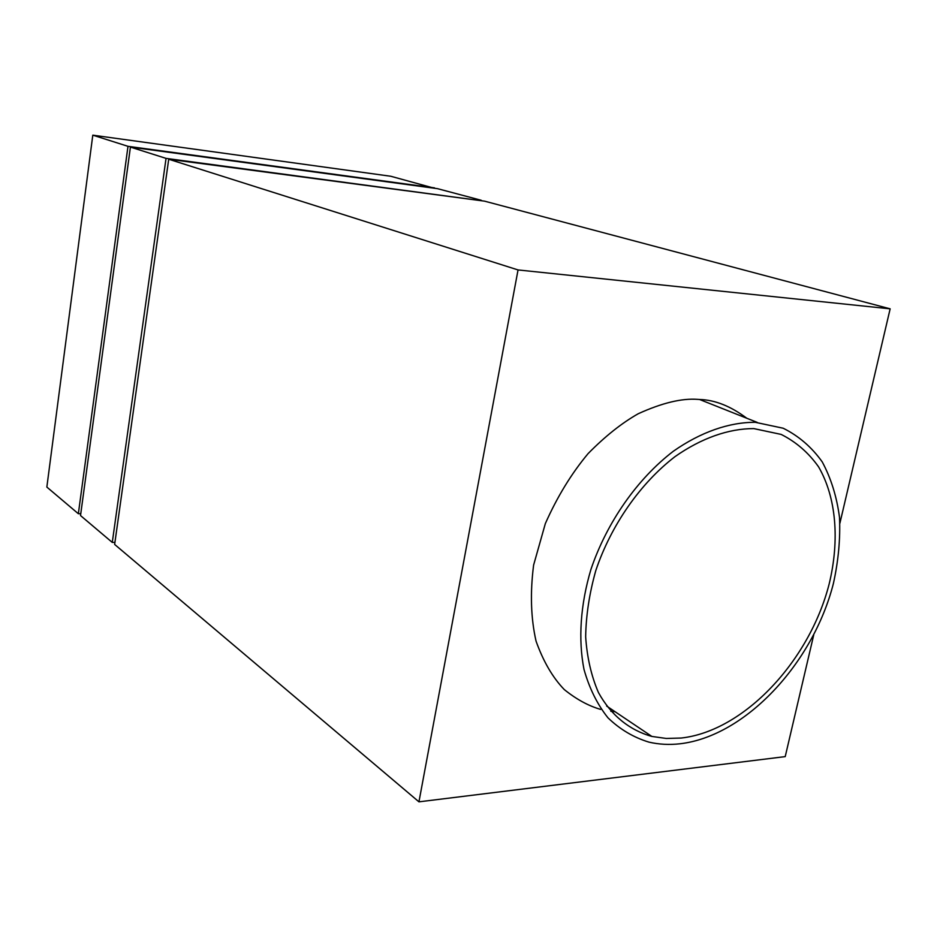 <?xml version="1.0" encoding="UTF-8"?>
<svg xmlns="http://www.w3.org/2000/svg" width="937" height="937" viewBox="0 0 937 937"><rect width="100%" height="100%" fill="white"/><g stroke="black" fill="none" stroke-linecap="round" stroke-linejoin="round"><path stroke-width="1.41" d="M681.281 738.028L666.277 738.461L651.871 736.435C629.512 730.239 610.889 715.224 598.427 692.49C591.317 676.034 587.054 657.469 585.66 636.797C586.023 615.269 589.42 593.144 595.838 570.422C611.088 525.142 640.322 483.293 674.991 456.647C701.321 438.141 728.658 428.584 753.781 428.596L781.13 434.405C796.052 441.877 808.537 452.688 818.575 466.849C836.319 497.453 839.751 540.239 829.175 583.938C809.533 660.948 744.165 731.012 681.281 738.028M746.777 418.242C730.673 406.154 714.943 399.9 699.588 399.49L697.643 399.361C681.738 398.166 661.944 402.957 638.273 413.721C621.887 422.974 605.15 436.267 588.085 453.613C571.418 473.572 557.164 496.915 545.334 523.607L533.61 565.093C530.049 593.004 530.869 618.361 536.058 641.154C543.308 661.463 552.713 677.603 564.285 689.573C576.302 699.26 588.389 705.866 600.582 709.391M755.257 422.294L783.191 428.232C798.757 435.974 811.77 447.195 822.229 461.894C831.014 478.221 836.776 496.692 839.493 517.306C840.454 538.705 838.416 560.771 833.403 583.482C813.082 663.431 745.348 736.295 679.934 743.791C669.147 744.997 658.781 744.423 648.837 742.104C633.506 737.407 619.884 729.326 607.972 717.824C597.337 704.483 589.35 688.355 584.009 669.463C578.106 639.526 580.401 604.752 590.954 569.345C606.871 522.272 637.336 478.807 673.398 451.201C700.782 432.039 729.197 422.2 755.257 422.294M610.795 711.288L615.105 711.722M80.769 513.722L78.357 513.734L46.85 487.076L92.798 135.162L390.788 176.261L434.452 188.255M813.714 635.005L785.218 756.616L418.944 801.838L518.044 269.938L890.15 308.835L839.903 523.233M92.798 135.162L127.994 146.324L434.522 187.868M78.357 513.734L127.994 146.324M518.044 269.938L168.719 159.231L114.642 544.432L418.944 801.838M168.719 159.231L484.546 201.15L890.15 308.835M481.278 200.284L437.509 188.665L130.419 147.086L80.523 515.561L112.276 542.418L166.048 158.376L481.208 200.705M114.935 542.394L112.276 542.418M166.048 158.376L130.419 147.086M606.637 706.041L651.871 736.435M699.588 399.49L757.225 422.4"/></g></svg>
